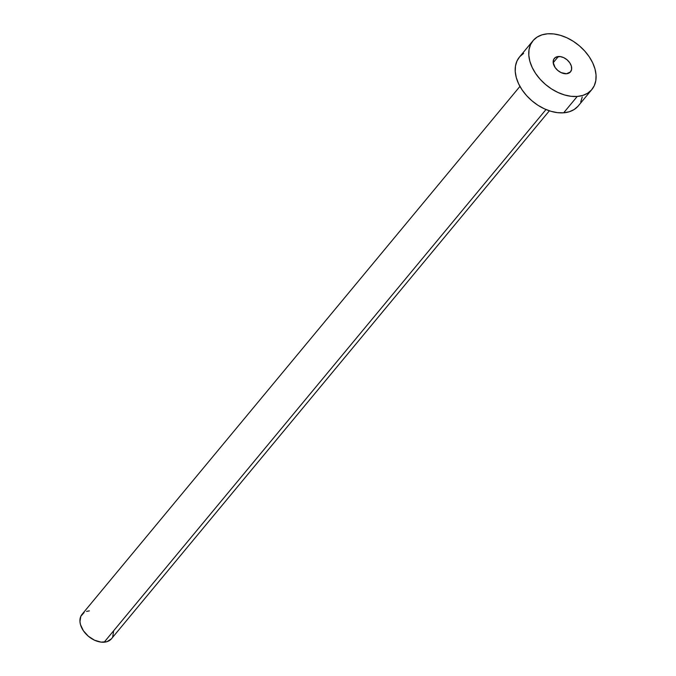 <?xml version="1.0" encoding="UTF-8"?>
<svg xmlns="http://www.w3.org/2000/svg" width="676" height="676" viewBox="0 0 676 676"><rect width="100%" height="100%" fill="white"/><g stroke="black" fill="none" stroke-linecap="round" stroke-linejoin="round"><path stroke-width="1.01" d="M558.351 56.514A10.512 7.064 -140.3 0 1 569.15 61.947A10.512 7.064 -140.3 0 1 570.519 71.842A10.512 7.064 -140.3 0 1 566.496 73.743L570.434 71.943L571.609 69.391L571.381 66.189L569.792 62.826L567.08 59.818L563.666 57.612L560.058 56.556L555.478 57.409L553.661 59.48L553.179 62.412L555.055 67.431L557.768 70.439L561.19 72.645L566.496 73.743A10.512 7.064 -140.3 0 1 555.697 68.31A10.512 7.064 -140.3 0 1 554.328 58.415A10.512 7.064 -140.3 0 1 558.351 56.514L553.205 62.716L558.351 56.514M519.945 86.393L82.049 614.332A19.122 12.844 39.7 0 0 84.542 632.322A19.122 12.844 39.7 0 0 104.163 642.2L545.997 109.529L104.163 642.2A19.122 12.844 39.7 0 0 111.481 638.744L549.377 110.805M577.236 96.457A38.236 25.688 -140.3 0 1 537.978 76.692A38.236 25.688 -140.3 0 1 532.992 40.721A38.236 25.688 -140.3 0 1 547.619 33.8A38.236 25.688 -140.3 0 1 586.869 53.565A38.236 25.688 -140.3 0 1 591.855 89.536A38.236 25.688 -140.3 0 1 577.236 96.457L563.674 112.807L577.236 96.457L571.043 96.305L564.528 94.953L557.928 92.451L551.498 88.911L545.49 84.449L540.132 79.244L535.637 73.498L532.164 67.431L529.857 61.271L528.801 55.263L529.038 49.635L530.559 44.599L533.296 40.357L537.167 37.062L542 34.848L547.619 33.8L553.805 33.952L560.328 35.304L566.927 37.797L573.349 41.346L579.357 45.807L584.715 51.013L589.218 56.759L592.683 62.826L594.99 68.986L596.046 74.994L595.809 80.621L594.297 85.649L591.551 89.9L587.689 93.187L582.856 95.401L577.236 96.457M532.992 40.721L519.43 57.071A38.236 25.688 39.7 0 0 524.415 93.043A38.236 25.688 39.7 0 0 563.674 112.807A38.236 25.688 39.7 0 0 578.293 105.887L591.855 89.536M582.247 96.972L580.735 102M577.988 106.25L574.127 109.546L569.293 111.76L563.674 112.807L557.48 112.655L550.965 111.303L544.366 108.802L537.935 105.262L531.928 100.8L526.57 95.595L522.075 89.849L518.602 83.782L516.295 77.622L515.239 71.614L515.475 65.986L516.996 60.958L519.734 56.708L523.596 53.421M113.576 631.468L112.698 636.8M111.329 638.921L106.977 641.676L101.07 642.124L94.513 640.197L88.294 636.192L83.368 630.716L80.478 624.607L79.954 621.607L80.824 616.275L84.128 612.507M86.545 611.4L89.359 610.876"/></g></svg>
